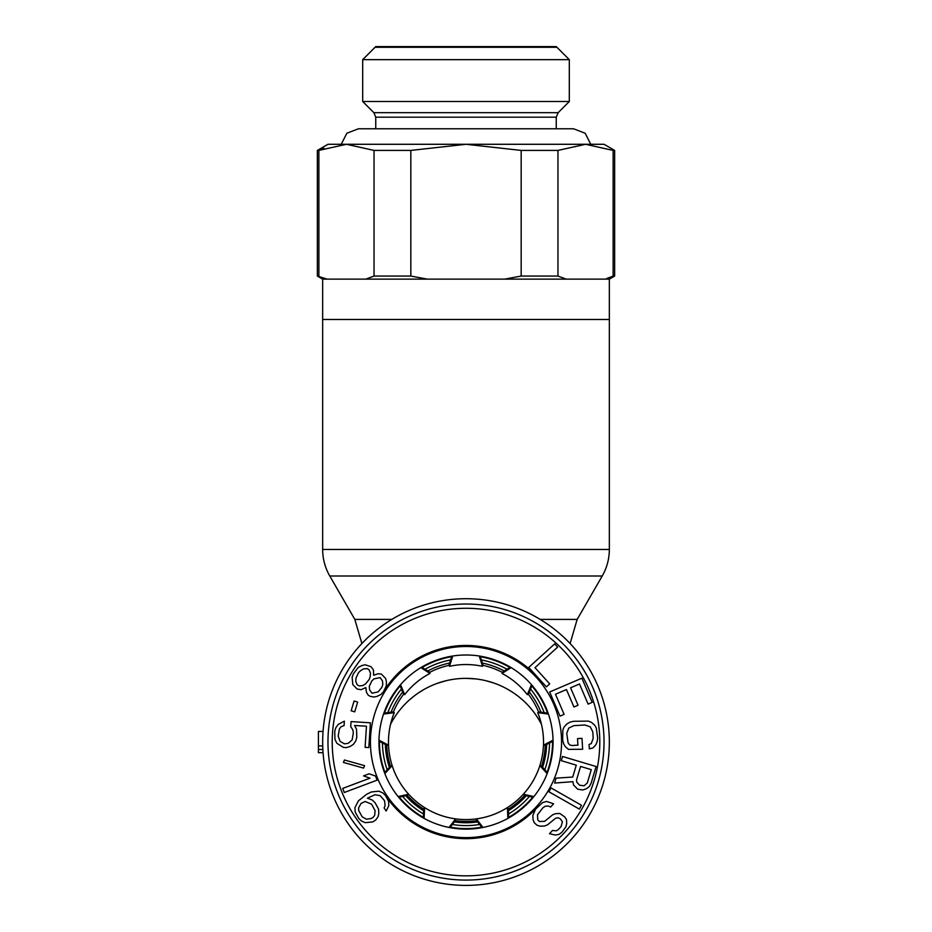 <?xml version="1.0" encoding="UTF-8"?>
<svg xmlns="http://www.w3.org/2000/svg" width="932" height="932" viewBox="0 0 932 932"><rect width="100%" height="100%" fill="white"/><g stroke="black" fill="none" stroke-linecap="round" stroke-linejoin="round"><path stroke-width="1.4" d="M451.671 656.722A86.536 86.536 0 0 0 422.126 667.475M400.166 685.905A86.536 86.536 0 0 0 384.45 713.131M379.464 741.359A86.536 86.536 0 0 0 384.928 772.313M399.257 797.14A86.536 86.536 0 0 0 423.349 817.352M450.284 827.15A86.536 86.536 0 0 0 481.716 827.15M480.33 656.722A86.536 86.536 0 0 1 509.874 667.475M531.834 685.905A86.536 86.536 0 0 1 547.55 713.131M552.536 741.359A86.536 86.536 0 0 1 547.072 772.313M532.743 797.14A86.536 86.536 0 0 1 508.651 817.352M399.945 685.346L403.241 693.571L404.663 694.666A77.519 77.519 0 0 1 429.978 673.417L420.833 667.627M429.978 673.417L429.139 671.832L421.613 667.161M378.94 741.08L386.745 745.251L388.539 745.181A77.519 77.519 0 0 1 394.283 712.642L383.553 714.075M394.283 712.642L392.617 711.955L383.856 713.213M398.675 797.268L407.342 795.45L408.67 794.239A77.519 77.519 0 0 1 392.151 765.615L384.858 773.618M378.951 740.159L388.539 745.181A77.519 77.519 0 0 0 392.151 765.615L390.438 766.162L384.532 772.768M449.911 827.628L455.387 820.661L455.62 818.879A77.519 77.519 0 0 1 424.573 807.578L424.118 818.389M398.104 796.557L408.67 794.239A77.519 77.519 0 0 0 424.573 807.578L423.606 809.092L423.326 817.947M451.857 656.151L449.096 664.574L449.48 666.322A77.519 77.519 0 0 1 482.52 666.322L479.246 656.012M400.539 684.659L404.663 694.666M449.014 827.453L455.62 818.879A77.519 77.519 0 0 0 507.427 807.578L507.882 818.389M452.754 656.012L449.48 666.322M480.143 656.151L482.904 664.574L482.52 666.322M531.461 684.659L527.337 694.666L528.759 693.571L532.056 685.346M510.387 667.161L502.861 671.832L502.022 673.417A77.519 77.519 0 0 1 527.337 694.666M508.674 817.947L508.394 809.092L507.427 807.578A77.519 77.519 0 0 0 539.849 765.615L547.142 773.618M482.986 827.453L476.38 818.879L476.613 820.661L482.089 827.628M547.468 772.768L541.562 766.162L539.849 765.615A77.519 77.519 0 0 0 537.717 712.642L548.447 714.075M533.896 796.557L523.33 794.239L524.658 795.45L533.325 797.268M548.144 713.213L539.383 711.955L537.717 712.642M553.049 740.159L543.461 745.181L545.255 745.251L553.06 741.08M511.167 667.627L502.022 673.417M466 880.088A138.029 138.029 0 0 1 327.971 742.058A138.029 138.029 0 0 1 466 604.029A138.029 138.029 0 0 1 604.029 742.058A138.029 138.029 0 0 1 466 880.088M466 829.131A87.06 87.06 0 0 1 378.94 742.058A87.06 87.06 0 0 1 466 654.998A87.06 87.06 0 0 1 553.06 742.058A87.06 87.06 0 0 1 466 829.131M386.326 796.72A96.625 96.625 0 0 0 537.333 807.229M537.566 677.145A96.625 96.625 0 0 0 384.252 690.565M373.627 675.246L373.441 669.957L371.064 666.729L365.239 664.784L362.187 665.448L358.342 667.347L353.438 673.743L352.121 677.226L352.785 684.554L357.061 688.969L360.987 689.715L365.845 687.595L366.427 692.278L368.175 695.097L370.062 696.297L374 697.043L377.052 696.379L380.897 694.491L383.471 691.8L386.337 685.836L386.396 681.56L385.673 678.519L381.398 674.104L378.101 673.743L373.627 675.246M360.719 670.562L363.538 668.885L367.231 668.628L369.119 669.817L370.482 673.265L370.179 676.527L369.258 679.393L365.507 683.937L362.699 685.614L359.006 685.87L357.107 684.682L355.756 681.245L356.047 677.972L358.529 672.636L360.719 670.562M378.124 691.882L372.008 693.21L369.631 689.983L369.293 686.325L371.775 680.977L373.965 678.904L380.081 677.587L382.458 680.814L382.796 684.472L381.875 687.338L378.124 691.882M354.731 711.862L357.655 702.076L354.09 701.004L351.154 710.79L354.731 711.862M352.785 729.744L353.345 732.703L352.133 739.938L348.184 743.34L344.421 743.841L340.098 741.371L338.188 736.129L339.399 728.894L341.019 726.797L344.094 725.527L344.362 721.158L338.188 724.42L335.718 727.927L334.739 731.515L334.984 739.577L336.976 743.363L343.442 747.429L346.424 747.615L350.234 746.404L353.345 744.4L355.814 740.905L356.781 737.305L356.548 729.243L354.556 725.469L366.451 726.226L365.111 747.347L368.827 747.581L370.412 722.813L351.061 721.589L350.735 726.68L352.785 729.744M364.575 765.661L344.444 759.999L343.419 762.434L363.55 768.096L364.575 765.661M377.099 780.154L375.561 776.053L369.13 773.793L363.55 775.89L369.981 778.162L342.755 788.39L344.304 792.491L377.099 780.154M378.788 813.403L378.567 809.127L375.048 802.685L372.369 800.099L367.429 798.176L375.025 794.74L380.163 795.637L384.497 800.635L385.126 805.516L384.112 807.986L386.174 810.991L388.819 805.632L388.597 801.357L385.498 795.52L382.819 792.934L378.916 791.186L371.32 791.967L366.602 794.32L358.401 800.833L354.941 807.636L355.162 811.912L358.669 818.354L361.348 820.941L365.262 822.688L372.858 821.896L375.934 819.787L378.182 816.479L378.788 813.403M373.254 817.201L371.414 818.471L366.486 819.193L362.164 816.84L358.645 810.397L358.634 807.753L361.08 803.419L365.181 801.485L371.565 804.199L375.083 810.63L374.687 815.337L373.254 817.201M528.735 667.417L546.397 686.884L549.705 683.878L534.991 667.65L557.639 647.123L554.691 643.872L528.735 667.417M555.495 694.247L566.47 689.552L573.937 707.004L578.05 705.244L570.582 687.793L579.494 683.983L588.104 704.114L592.216 702.355L581.883 678.193L549.67 691.975L560.004 716.137L564.116 714.378L555.495 694.247M582.651 749.258L581.987 738.33L577.525 738.598L577.922 745.157L571.968 745.518L569.697 744.924L568.077 742.827L566.749 733.402L568.683 728.16L573.751 725.655L584.912 724.979L590.259 726.855L592.799 731.818L593.195 738.377L591.272 743.608L589.082 744.482L589.35 748.85L593.032 747.895L595.828 744.796L597.132 741.79L597.657 738.109L596.305 727.95L594.639 725.131L591.482 722.393L588.418 721.112L573.495 721.286L569.813 722.242L566.924 723.884L564.128 726.972L562.812 729.977L562.683 740.229L563.65 743.829L565.316 746.649L568.473 749.386L582.651 749.258M572.726 777.055L556.055 778.15L554.587 783.055L572.9 781.668L573.495 784.895L577.654 789.194L582.861 789.987L586.345 788.74L589.327 786.585L591.086 783.311L596.107 766.523L562.544 756.481L561.285 760.675L576.279 765.16L572.726 777.055M580.566 766.442L591.284 769.646L587.3 782.938L584.119 785.793L579.622 785.21L576.675 782.041L576.593 779.735L580.566 766.442M579.343 809.092L581.51 805.283L551.057 787.948L548.89 791.757L579.343 809.092M549.507 833.686L555.332 835.049L558.955 834.408L561.973 832.218L565.852 826.859L566.714 823.702L566.481 819.531L564.78 816.98L559.876 813.496L555.705 813.648L552.641 814.789L544.649 821.337L539.43 821.511L537.776 820.009L537.496 814.801L542.843 807.823L545.371 806.168L548.494 806.063L550.637 807.03L553.596 803.803L546.676 801.427L542.564 802.615L535.609 809.116L532.824 815.477L533.057 819.647L534.281 822.735L537.03 825.251L540.211 826.183L544.381 826.043L547.457 824.89L555.449 818.354L558.023 817.737L560.167 818.704L562.427 821.756L561.122 826.509L558.175 829.736L556.148 830.855L552.466 830.459L549.507 833.686M423.606 809.092A79.313 79.313 0 0 1 407.342 795.45M390.438 766.162A79.313 79.313 0 0 1 386.745 745.251M476.613 820.661A79.313 79.313 0 0 1 455.387 820.661M524.658 795.45A79.313 79.313 0 0 1 508.394 809.092M545.255 745.251A79.313 79.313 0 0 1 541.562 766.162M466 885.4A143.342 143.342 0 0 0 609.342 742.058A143.342 143.342 0 0 0 466 598.717A143.342 143.342 0 0 0 322.658 742.058A143.342 143.342 0 0 0 466 885.4M609.342 549.461L609.342 279.122L614.642 276.058L613.128 276.058L613.128 150.413L614.642 150.413L604.029 144.285L466 144.285L521.174 150.413L521.174 276.058L504.655 279.122L427.345 279.122L410.826 276.058L374.047 276.058L365.787 279.122L322.658 279.122L322.658 319.478L609.342 319.478L322.658 319.478L322.658 549.461C322.705 558.932 325.07 567.774 329.777 575.999L602.223 575.999C606.93 567.774 609.295 558.932 609.342 549.461L322.658 549.461M466 678.356L475.646 678.904M486.038 680.756L493.389 682.888M500.635 685.731L501.835 686.29M508.616 689.82L513.963 693.187M514.301 693.42L516.876 695.272M521.314 698.837L518.052 696.169M517.563 695.796L514.324 693.443M513.509 692.884L511.412 691.509M511.202 691.381L508.674 689.855M489.661 681.723L486.469 680.861M472.699 678.624L469.833 678.438M465.441 678.356L462.773 678.414M460.21 678.554L457.88 678.741M452.626 679.416L449.294 680.011L452.626 679.416M445.321 680.908L442.432 681.688M437.656 683.226L445.962 680.756M429.559 686.569L426.425 688.142L429.559 686.569M418.014 693.198L423.384 689.82L418.037 693.187M410.686 698.837L415.124 695.272M459.301 678.624L462.167 678.438M541.457 724.292A84.94 84.94 0 0 0 390.543 724.292M318.418 749.514L322.856 749.514L323.055 752.683L318.418 752.683L318.418 731.445L323.055 731.445M318.418 745.903L322.717 745.903M374.047 276.058L374.047 150.413L410.826 150.413L466 144.285L327.971 144.285L317.358 150.413L324.033 148.386M596.072 144.285L585.541 144.285L557.953 150.413L557.953 276.058L521.174 276.058M374.047 150.413L346.459 144.285L318.872 150.413L318.907 276.07M410.826 276.058L410.826 150.413M322.658 279.122L317.358 276.058L327.132 279.122M427.345 279.122L365.787 279.122M609.342 279.122L504.655 279.122M566.213 279.122L557.953 276.058M613.128 276.058L606.592 278.563M610.332 277.2L612.604 276.28M613.128 150.413L585.541 144.285M521.174 150.413L557.953 150.413M569.312 59.66L556.253 46.6L375.747 46.6L362.688 59.66L569.312 59.66L569.312 101.495L362.688 101.495L362.688 59.66M556.952 47.299L375.048 47.299M454.397 821.919A80.7 80.7 0 0 0 477.603 821.919M508.441 810.689A80.7 80.7 0 0 0 526.219 795.777M542.622 767.351A80.7 80.7 0 0 0 546.653 744.505M540.956 712.188A80.7 80.7 0 0 0 529.353 692.08M504.212 670.993A80.7 80.7 0 0 0 482.403 663.048M423.559 810.689A80.7 80.7 0 0 1 405.781 795.777M389.378 767.351A80.7 80.7 0 0 1 385.347 744.505M391.044 712.188A80.7 80.7 0 0 1 402.647 692.08M427.788 670.993A80.7 80.7 0 0 1 449.597 663.048M466 875.847A133.789 133.789 0 0 1 332.211 742.058A133.789 133.789 0 0 1 466 608.281A133.789 133.789 0 0 1 599.789 742.058A133.789 133.789 0 0 1 466 875.847M466 837.623A95.565 95.565 0 0 0 561.565 742.058A95.565 95.565 0 0 0 466 646.505A95.565 95.565 0 0 0 370.435 742.058A95.565 95.565 0 0 0 466 837.623M538.696 712.234A78.579 78.579 0 0 0 528.176 694.014M502.523 672.485A78.579 78.579 0 0 0 482.753 665.285M391.824 619.407L354.836 619.407L329.777 575.999M540.176 619.407L577.164 619.407L570.104 643.534M449.247 665.285A78.579 78.579 0 0 0 429.477 672.485M403.824 694.014A78.579 78.579 0 0 0 393.304 712.234M558.117 112.69L373.883 112.69L375.747 117.187L556.253 117.187L558.117 112.69L569.312 101.495M479.619 824.482A83.542 83.542 0 0 1 452.381 824.482M423.454 813.951A83.542 83.542 0 0 1 402.589 796.441M387.199 769.785A83.542 83.542 0 0 1 382.47 742.967M387.817 712.642A83.542 83.542 0 0 1 401.436 689.063M425.015 669.269A83.542 83.542 0 0 1 450.61 659.949M508.546 813.951A83.542 83.542 0 0 0 529.411 796.441M544.801 769.785A83.542 83.542 0 0 0 549.53 742.967M544.183 712.642A83.542 83.542 0 0 0 530.564 689.063M506.985 669.269A83.542 83.542 0 0 0 481.39 659.949M361.896 643.534L354.836 619.407M577.164 619.407L602.223 575.999M614.642 150.413L614.642 276.058M317.358 150.413L317.358 276.058M373.883 112.69L362.688 101.495M556.253 128.779L556.253 117.187M341.228 144.285L346.855 133.229L358.447 128.779L375.747 128.779L375.747 117.187M590.772 144.285L585.145 133.229L573.553 128.779L358.447 128.779"/></g></svg>
